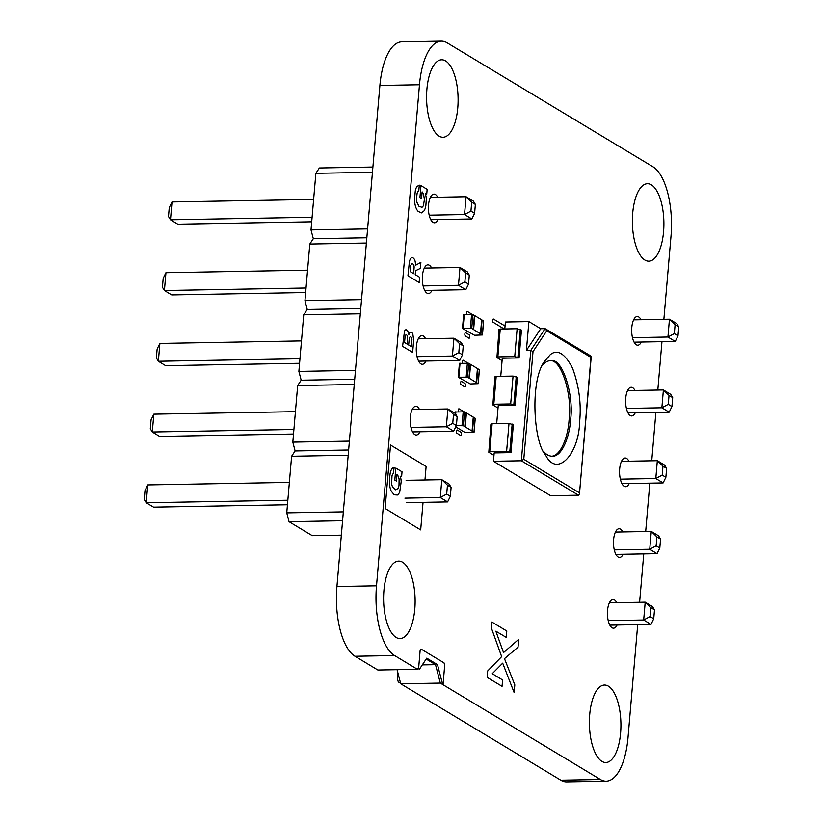 <?xml version="1.0" encoding="UTF-8"?>
<svg xmlns="http://www.w3.org/2000/svg" width="823" height="823" viewBox="0 0 823 823"><rect width="100%" height="100%" fill="white"/><g stroke="black" fill="none" stroke-linecap="round" stroke-linejoin="round"><path stroke-width="1.23" d="M474.511 335.249L482.443 334.961L471.733 328.459L462.475 328.521L474.511 335.249M483.543 321.124L482.072 320.044L480.879 333.963M474.398 315.621L472.927 314.53L471.733 328.459M463.75 314.695L472.927 314.53M480.478 333.726L481.671 319.797L474.809 315.672L473.616 329.591M455.757 426.88L464.789 432.332L474.048 432.27L463.328 425.758L456.364 425.635M475.138 418.423L473.667 417.343L472.474 431.273M465.993 412.92L464.522 411.839L463.328 425.758M455.345 412.004L464.522 411.839M472.073 431.026L473.266 417.107L466.404 412.971L465.211 426.9M609.359 602.806L645.201 602.169L643.679 619.997L650.993 624.4L609.833 625.141M650.839 607.652L654.501 609.864L652.516 606.582L645.201 602.169L650.839 607.652L650.077 616.571L643.679 619.997L608.218 620.624M615.429 532.07L651.271 531.432L649.738 549.26L657.052 553.663L615.892 554.393M656.908 536.915L660.571 539.116L658.585 535.835L651.271 531.432L656.908 536.915L656.147 545.824L649.738 549.26L614.277 549.887M621.488 461.333L657.33 460.695L655.808 478.513L663.122 482.926L621.962 483.657M662.968 466.178L666.63 468.38L664.645 465.098L657.33 460.695L662.968 466.178L662.206 475.087L655.808 478.513L620.347 479.151M633.617 319.849L669.459 319.211L667.937 337.029L675.251 341.442L634.091 342.173M675.097 324.694L678.759 326.896L676.773 323.614L669.459 319.211L675.097 324.694L674.335 333.603L667.937 337.029L632.476 337.667M627.558 390.586L663.4 389.948L670.714 394.351L672.7 397.632L671.928 406.552L669.181 412.179L628.021 412.909M672.7 397.632L669.037 395.431L663.4 389.948L661.867 407.776L669.181 412.179M669.037 395.431L668.276 404.34L661.867 407.776L626.406 408.403M650.993 624.4L653.74 618.773L654.501 609.864M650.077 616.571L653.74 618.773M657.052 553.663L659.799 548.025L656.147 545.824M660.571 539.116L659.799 548.025M663.122 482.926L665.869 477.289L662.206 475.087M666.63 468.38L665.869 477.289M675.251 341.442L677.998 335.805L674.335 333.603M678.759 326.896L677.998 335.805M668.276 404.34L671.928 406.552M342.574 520.733L289.048 521.689L286.754 512.863L291.609 456.271L295.118 450.953L292.823 442.126L297.669 385.534L301.177 380.205L298.883 371.389L303.738 314.787L307.246 309.469L304.952 300.642L309.798 244.05L313.316 238.721L311.012 229.905L315.867 173.314L319.375 167.985L372.901 167.028M343.335 511.865L286.754 512.863M341.339 535.166L312.287 535.68L289.048 521.689M348.191 455.263L291.609 456.271M348.643 449.996L295.118 450.953M349.405 441.118L292.823 442.126M354.26 384.526L297.669 385.534M354.713 379.259L301.177 380.205M355.464 370.381L298.883 371.389M360.32 313.789L303.738 314.787M360.772 308.512L307.246 309.469M361.534 299.634L304.952 300.642M366.389 243.042L309.798 244.05M366.842 237.775L313.316 238.721M367.603 228.897L311.012 229.905M372.449 172.305L315.867 173.314M406.109 480.323L441.807 479.686L440.274 497.514L447.599 501.917L406.511 502.647M447.445 485.169L451.107 487.381L449.121 484.099L441.807 479.686L447.445 485.169L446.683 494.088L440.274 497.514L404.916 498.141M412.179 409.587L447.866 408.949L446.344 426.777L453.658 431.18L412.57 431.91M453.514 414.432L457.166 416.633L455.191 413.352L447.866 408.949L453.514 414.432L452.743 423.341L446.344 426.777L410.986 427.404M418.238 338.839L453.936 338.212L452.403 356.03L459.728 360.443L418.64 361.174M459.573 343.695L463.236 345.897L461.25 342.615L453.936 338.212L459.573 343.695L458.812 352.604L452.403 356.03L417.045 356.657M430.367 197.366L466.065 196.728L464.532 214.546L471.857 218.959L430.768 219.69M471.702 202.211L475.365 204.413L473.379 201.131L466.065 196.728L471.702 202.211L470.941 211.12L464.532 214.546L429.174 215.184M424.308 268.103L459.995 267.465L467.32 271.878L469.295 275.149L468.534 284.069L465.787 289.696L424.699 290.426M469.295 275.149L465.643 272.948L459.995 267.465L458.473 285.293L465.787 289.696M465.643 272.948L464.882 281.867L458.473 285.293L423.115 285.92M287.453 504.766L153.541 507.153L146.227 502.75L144.241 499.468L145.002 490.549L147.749 484.922L146.227 502.75L287.834 500.23M289.367 482.401L147.749 484.922M293.513 434.03L159.6 436.406L152.286 432.003L150.3 428.721L151.072 419.812L153.819 414.175L152.286 432.003L293.904 429.483M295.436 411.665L153.819 414.175M299.582 363.282L165.67 365.669L158.355 361.266L156.37 357.984L157.131 349.075L159.878 343.438L158.355 361.266L299.963 358.746M301.496 340.917L159.878 343.438M311.711 221.809L177.799 224.185L170.484 219.782L168.499 216.5L169.26 207.591L172.007 201.954L170.484 219.782L312.102 217.262M313.625 199.433L172.007 201.954M307.565 270.181L165.948 272.701L164.415 290.519L171.729 294.932L305.642 292.546M306.033 287.999L164.415 290.519L162.429 287.237L163.201 278.328L165.948 272.701M447.599 501.917L450.346 496.29L451.107 487.381M446.683 494.088L450.346 496.29M453.658 431.18L456.405 425.553L452.743 423.341M457.166 416.633L456.405 425.553M459.728 360.443L462.475 354.806L458.812 352.604M463.236 345.897L462.475 354.806M471.857 218.959L474.604 213.322L470.941 211.12M475.365 204.413L474.604 213.322M464.882 281.867L468.534 284.069M579.618 421.736C579.125 453.555 557.109 478.513 545.546 454.954C533.746 442.795 529.868 382.345 543.89 362.161L550.258 354.682C557.387 348.921 564.804 353.386 572.51 368.087C579.042 385.905 581.408 403.795 579.618 421.736M541.935 365.947C544.559 362.511 547.46 360.741 550.638 360.628C562.798 357.305 574.187 396.696 570.545 419.915C569.629 436.56 561.934 456.806 552.346 456.251C549.064 456.179 546.102 454.502 543.447 451.241M590.955 356.061L545.124 328.655L546.75 330.774L590.945 357.388L591.233 356.657L579.464 493.954L590.945 357.388L590.441 355.947M491.197 424.431L492.123 423.722L509.005 423.423L513.336 424.771L510.949 452.619L494.17 452.917L493.461 461.271L550.618 495.693L578.507 495.199L579.464 493.954M493.461 461.271L521.34 460.777L530.804 350.361L545.124 328.655L540.721 328.727L528.88 321.598L526.401 350.444L530.804 350.361L533.006 351.627L523.778 459.285L579.341 492.74M578.507 495.199L521.34 460.777L523.778 459.285M551.605 456.23C560.936 455.839 568.148 436.087 569.074 419.936C572.551 397.416 561.975 358.756 549.908 360.669M504.797 328.953L505.394 322.019L528.88 321.598M526.401 350.444L540.721 328.727M495.251 377.088L496.187 376.378L513.058 376.08L517.389 377.418L515.003 405.266L498.234 405.564L496.681 423.65M499.314 329.745L500.24 329.035L517.122 328.737L521.453 330.074L519.066 357.923L502.287 358.221L500.744 376.296M500.24 329.035L497.853 356.884L496.927 357.594L502.081 360.69M499.026 329.406L496.927 357.594M497.853 356.884L514.735 356.585L519.066 357.923M496.187 376.378L493.8 404.227L492.864 404.937L498.018 408.043M494.973 376.749L492.864 404.937M493.8 404.227L510.671 403.928L515.003 405.266M492.123 423.722L489.736 451.58L488.811 452.28L493.965 455.386M490.909 424.092L488.811 452.28M489.736 451.58L506.618 451.271L510.949 452.619M470.272 383.95L478.214 383.672L467.495 377.16L458.236 377.222L470.272 383.95M479.305 369.825L477.834 368.745L476.64 382.674M470.159 364.322L468.688 363.241L467.495 377.16M459.512 363.396L468.688 363.241M476.239 382.428L477.433 368.509L470.571 364.373L469.377 378.302M501.423 655.993L491.372 627.97L491.876 622.034L506.793 631.015L506.248 637.383L495.868 631.2L503.522 652.598L518.696 639.337L518.027 647.166L504.478 658.647L514.797 684.859L514.138 692.575L502.688 663.163L492.267 673.687L502.596 679.973L502.051 686.341L487.134 677.36L487.689 670.93L501.228 657.073L501.423 655.993M504.077 328.963L492.967 322.143A1.718 0.7 -91 0 1 492.71 320.024A1.718 0.7 -91 0 1 493.502 319.077L505.055 326.031M419.411 669.274L418.588 668.78L420.111 650.654L420.995 649.028L444.009 662.854L444.708 665.087L443.134 683.563L442.28 683.049L437.486 664.624L426.746 658.163L419.411 669.274M465.149 335.774A1.718 0.7 -91 0 1 464.902 333.654A1.718 0.7 -91 0 1 465.684 332.718L469.203 334.838A1.718 0.7 -91 0 1 469.748 336.916A1.718 0.7 -91 0 1 468.915 338.181L465.149 335.774M466.867 314.396A1.718 0.7 -91 0 1 466.744 312.349A1.718 0.7 -91 0 1 467.505 311.557L471.013 313.666A1.718 0.7 -91 0 1 471.414 314.314M456.744 433.083A1.718 0.7 -91 0 1 456.498 430.964A1.718 0.7 -91 0 1 457.29 430.028L460.798 432.137A1.718 0.7 -91 0 1 461.343 434.225A1.718 0.7 -91 0 1 460.51 435.48L456.744 433.083M458.462 411.695A1.718 0.7 -91 0 1 458.339 409.648A1.718 0.7 -91 0 1 459.1 408.856L462.619 410.975A1.718 0.7 -91 0 1 463.02 411.613M460.911 384.485A1.718 0.7 -91 0 1 460.664 382.366A1.718 0.7 -91 0 1 461.456 381.419L464.964 383.539A1.718 0.7 -91 0 1 465.509 385.627A1.718 0.7 -91 0 1 464.676 386.882L460.911 384.485M462.629 363.097A1.718 0.7 -91 0 1 462.505 361.05A1.718 0.7 -91 0 1 463.267 360.258L466.785 362.377A1.718 0.7 -91 0 1 467.186 363.015M423.043 502.359L420.676 529.899L385.102 508.48L390.544 445.037L426.119 466.456L424.956 479.994M390.184 473.174L389.423 479.696A13.816 5.617 89 0 0 389.67 485.333L389.958 487.041A12.582 5.113 89 0 0 391.337 491.321L394.248 494.798L397.386 495.014A12.294 5 89 0 0 399.772 491.712L401.182 481.733A8.302 3.374 89 0 0 400.564 477.443L400.163 476.208L401.614 476.661L402.025 471.805L395.832 468.071L394.803 480.076L396.429 481.054L397.005 474.346L397.776 475.252L399.114 478.965L399.011 485.282A7.551 3.066 -91 0 1 397.962 488.605L395.524 489.808L392.725 487.226A7.582 3.086 -91 0 1 391.625 483.585L391.995 475.9A5.555 2.263 -91 0 1 393.157 473.688L394.166 467.587L393.301 467.711A10.637 4.331 89 0 0 390.647 471.497L390.184 473.174M415.45 206.141A12.787 5.205 -91 0 1 414.514 199.259L415.306 190.73A11.563 4.701 -91 0 1 416.942 186.533L419.288 185.134L418.784 191.008A5.432 2.212 89 0 0 417.107 193.456L416.561 198.096A7.705 3.138 89 0 0 417.004 202.489L419.051 206.398L421.973 207.262A7.335 2.983 89 0 0 423.506 205.266L424.411 199.423L423.506 193.95L422.117 191.893L421.541 198.61L419.925 197.633L420.954 185.628L427.147 189.352L426.726 194.207L425.275 193.765L425.676 194.989A8.333 3.395 -91 0 1 426.304 199.289L425.882 205.411A12.263 4.989 -91 0 1 424.195 210.729L421.551 212.9L418.249 211.48A14.927 6.07 -91 0 1 415.903 207.571L415.45 206.141M419.154 282.526L407.951 275.777L409.381 261.735A8.796 3.58 -91 0 1 410.728 258.473L411.274 257.949A8.642 3.518 -91 0 1 413.095 257.928L413.671 258.401A8.333 3.385 -91 0 1 415.08 261.045L415.749 265.16L420.882 262.362L420.368 268.37L415.564 270.726L415.224 274.625L419.607 277.258L419.154 282.526M410.8 265.448L410.204 271.6L413.66 273.678L414.123 267.475A3.776 1.533 89 0 0 413.578 264.43L411.757 263.319L410.8 265.448M412.662 352.419L402.581 346.349L404.494 331.216A5.74 2.335 -91 0 1 406.212 329.766L407.21 330.362A5.267 2.14 -91 0 1 408.311 332.749L408.866 334.601A6.245 2.541 -91 0 1 411.058 332.081L411.5 332.255A6.769 2.747 -91 0 1 412.848 334.056L413.66 340.259L412.662 352.419M409.216 338.942L408.65 345.022L411.49 346.73L411.932 339.477A3.127 1.276 89 0 0 410.862 336.926L410.42 336.802A3.179 1.296 89 0 0 409.432 338.037L409.216 338.942M405.081 336.813L404.546 342.543L407.2 344.137L407.601 337.348A2.973 1.204 89 0 0 406.583 334.961L406.181 334.848A2.86 1.162 89 0 0 405.286 335.949L405.081 336.813M400.626 683.327L398.281 681.917L397.303 678.183L397.797 672.473M418.701 667.412L417.446 669.315L394.587 655.54A57.384 23.342 -91 0 1 376.512 585.822L419.473 84.759A57.384 23.342 -91 0 1 441.313 41.15A57.384 23.342 -91 0 1 447.115 42.827L652.906 166.75A57.384 23.342 -91 0 1 671.002 236.222L663.873 319.303M417.446 669.315L377.87 670.015L355.011 656.25A57.384 23.342 -91 0 1 336.936 586.521L379.897 85.458A57.384 23.342 -91 0 1 401.737 41.85L441.313 41.15M637.702 624.636L628.021 737.542A57.384 23.342 -91 0 1 606.17 781.15L566.605 781.85A57.384 23.342 -91 0 1 560.802 780.173L400.739 683.79L397.067 669.675M606.17 781.15A57.384 23.342 -91 0 1 600.379 779.474L440.315 683.08L435.521 664.665L426.17 659.028M661.959 341.679L657.814 390.051M655.89 412.416L651.744 460.787M649.831 483.152L645.685 531.535M643.761 553.9L639.615 602.271M620.593 733.067A38.732 15.75 -91 0 1 605.841 762.499A38.732 15.75 -91 0 1 589.402 724.045A38.732 15.75 -91 0 1 604.463 685.045A38.732 15.75 -91 0 1 620.593 733.067M617.085 625.007A14.351 5.833 -91 0 1 613.516 628.186A14.351 5.833 -91 0 1 607.425 613.937A14.351 5.833 -91 0 1 613.001 599.494A14.351 5.833 -91 0 1 616.756 602.683M623.145 554.27A14.351 5.833 -91 0 1 619.575 557.438A14.351 5.833 -91 0 1 613.485 543.201A14.351 5.833 -91 0 1 619.061 528.747A14.351 5.833 -91 0 1 622.826 531.936M629.214 483.523A14.351 5.833 -91 0 1 625.645 486.702A14.351 5.833 -91 0 1 619.554 472.453A14.351 5.833 -91 0 1 625.13 458.01A14.351 5.833 -91 0 1 628.885 461.199M635.274 412.786A14.351 5.833 -91 0 1 631.704 415.954A14.351 5.833 -91 0 1 625.614 401.717A14.351 5.833 -91 0 1 631.2 387.273A14.351 5.833 -91 0 1 634.955 390.452M641.343 342.039A14.351 5.833 -91 0 1 637.774 345.218A14.351 5.833 -91 0 1 631.683 330.98A14.351 5.833 -91 0 1 637.259 316.526A14.351 5.833 -91 0 1 641.014 319.715M663.564 231.747A38.732 15.75 -91 0 1 648.822 261.179A38.732 15.75 -91 0 1 632.383 222.735A38.732 15.75 -91 0 1 647.444 183.724A38.732 15.75 -91 0 1 663.564 231.747M414.792 609.133A38.732 15.75 -91 0 1 400.05 638.566A38.732 15.75 -91 0 1 383.6 600.121A38.732 15.75 -91 0 1 398.671 561.111A38.732 15.75 -91 0 1 414.792 609.133M419.905 431.777A14.351 5.833 -91 0 1 416.294 435.028A14.351 5.833 -91 0 1 410.204 420.79A14.351 5.833 -91 0 1 415.78 406.336A14.351 5.833 -91 0 1 419.504 409.453M425.964 361.04A14.351 5.833 -91 0 1 422.364 364.291A14.351 5.833 -91 0 1 416.273 350.042A14.351 5.833 -91 0 1 421.849 335.599A14.351 5.833 -91 0 1 425.573 338.716M432.034 290.303A14.351 5.833 -91 0 1 428.423 293.544A14.351 5.833 -91 0 1 422.333 279.306A14.351 5.833 -91 0 1 427.919 264.852A14.351 5.833 -91 0 1 431.633 267.969M438.093 219.556A14.351 5.833 -91 0 1 434.493 222.807A14.351 5.833 -91 0 1 428.402 208.558A14.351 5.833 -91 0 1 433.978 194.115A14.351 5.833 -91 0 1 437.702 197.232M457.773 107.823A38.732 15.75 -91 0 1 443.021 137.256A38.732 15.75 -91 0 1 426.581 98.811A38.732 15.75 -91 0 1 441.642 59.801A38.732 15.75 -91 0 1 457.773 107.823M422.302 664.891L435.521 664.665M400.739 683.79L440.315 683.08M483.554 320.939L482.36 334.858M464.265 314.437L463.071 328.367M471.61 314.304L470.417 328.233M474.408 315.425L473.215 329.354M475.159 418.238L473.966 432.168M455.87 411.747L455.664 414.134M463.205 411.613L462.012 425.542M466.003 412.735L464.81 426.653M546.75 330.774L533.006 351.627M520.28 329.365L517.893 357.223M516.216 376.718L513.83 404.566M512.163 424.061L509.776 451.909M517.122 328.737L514.735 356.585M513.058 376.08L510.671 403.928M509.005 423.423L506.618 451.271M479.325 369.64L478.132 383.569M460.036 363.138L458.843 377.068M467.371 363.015L466.178 376.934M470.17 364.136L468.976 378.055M379.897 85.458L419.473 84.759M336.936 586.521L376.512 585.822M355.011 656.25L394.587 655.54M560.802 780.173L600.379 779.474M483.636 321.042L482.443 334.961M463.668 314.592L462.475 328.521M474.49 315.528L473.297 329.457M475.241 418.341L474.048 432.27M455.263 411.901L455.14 413.331M466.096 412.837L464.902 426.756M479.408 369.743L478.214 383.672M459.429 363.303L458.236 377.222M470.262 364.239L469.069 378.158"/></g></svg>
